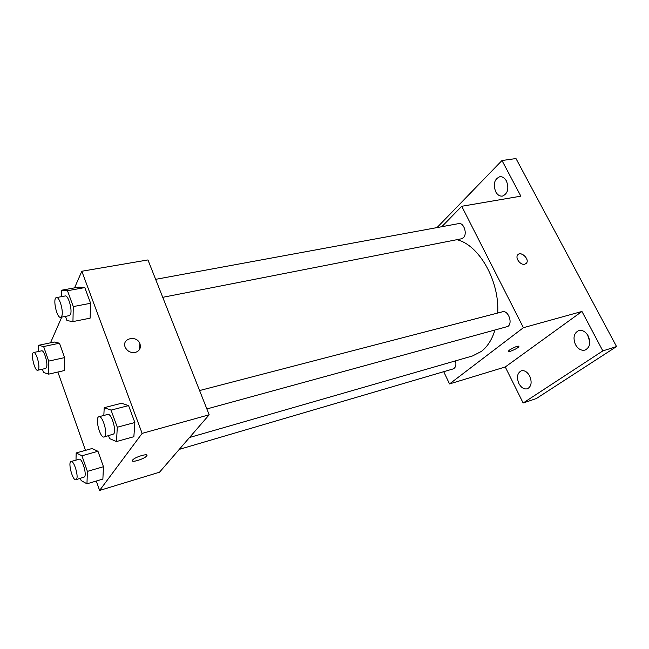 <?xml version="1.0" encoding="UTF-8"?>
<svg xmlns="http://www.w3.org/2000/svg" width="649" height="649" viewBox="0 0 649 649"><rect width="100%" height="100%" fill="white"/><g stroke="black" fill="none" stroke-linecap="round" stroke-linejoin="round"><path stroke-width="0.97" d="M587.621 334.965L589.754 341.569M436.988 227.604L501.985 160.522L515.987 158.559L616.55 346.558L536.309 398.559L523.143 403.005L505.271 366.969L581.95 311.463L602.84 350.89L616.55 346.558M501.985 160.522L520.863 196.16L461.731 206.277L523.41 327.688L581.95 311.463M524.773 264.265C520.766 265.449 515.168 258.456 517.521 255.211C520.182 250.433 529.762 258.708 526.59 263.032L524.773 264.265M588.197 335.955C590.939 342.81 589.892 347.523 585.057 350.071C581.269 350.866 578.089 349.065 575.501 344.66C572.767 337.796 573.854 333.091 578.754 330.568C582.469 329.814 585.609 331.615 588.197 335.955M529.714 376.071C532.156 382.318 531.377 386.561 527.377 388.792C524.076 389.489 521.236 387.729 518.875 383.502C516.442 377.256 517.253 373.021 521.293 370.806C524.538 370.141 527.345 371.893 529.714 376.071M602.84 350.89L523.143 403.005M523.41 327.688L449.53 383.932L505.271 366.969M449.53 383.932L443.713 371.69M506.455 181.03C509.157 188.632 507.826 193.653 502.464 196.087C499.73 196.379 497.467 194.935 495.682 191.755C492.989 184.162 494.351 179.156 499.771 176.731C502.448 176.471 504.679 177.899 506.455 181.03M189.54 437.499L472.521 355.96L481.461 351.369C487.48 346.663 491.942 339.646 494.871 330.317M497.694 313.037C499.649 280.806 478.946 244.714 456.847 239.7M441.791 226.72L461.731 206.277M206.869 408.951L507.932 326.431C513.067 322.942 508.102 309.873 502.399 311.812L199.592 390.552M162.745 297.323L461.431 238.8L463.321 237.777C467.686 234.038 463.832 222.25 458.705 223.605L155.638 279.338M455.549 360.844C456.442 365.079 455.639 367.772 453.156 368.916L179.27 449.376M509.465 350.062C514.657 346.915 517.797 345.755 518.892 346.582C518.089 348.432 507.104 353.161 508.402 351.093L509.465 350.062M518.064 254.578C521.471 251.195 529.495 259.162 526.582 263.04L526.055 263.632M74.554 287.864L81.823 271.25L147.964 259.941L209.173 414.792L159.532 472.196L99.605 490.441L96.287 481.031M81.823 271.25L142.131 433.378L209.173 414.792M135.26 352.456C130.814 353.064 127.504 351.409 125.338 347.499C121.014 338.486 136.752 334.584 139.941 343.759C141.157 348.099 139.6 351.004 135.26 352.456M54.273 342.023L59.473 343.207L64.608 357.607L64.389 370.555L64.608 357.607L59.473 343.207L54.273 342.023L38.591 345.309L43.621 346.55L48.724 361.104L48.659 374.14L43.58 372.526L42.42 369.192M121.525 403.256L128.575 405.601L134.854 422.515L133.864 436.712L134.854 422.515L128.575 405.601L121.525 403.256L104.205 407.686L111.052 410.119L117.299 427.237L116.495 441.539L109.592 438.619L108.57 435.787M50.5 342.81L61.752 317.11M85.481 450.357L57.875 372.039M142.131 433.378L99.605 490.441M78.667 287.126L84.8 287.588L90.617 303.27L90.114 318.156L90.617 303.27L84.8 287.588L78.667 287.126L61.55 290.208L67.488 290.728L73.272 306.579L72.948 321.588L66.961 320.598L65.444 316.387M92.044 448.532L97.967 451.282L103.467 466.712L102.875 479.067L103.467 466.712L97.967 451.282L92.044 448.532L76.176 452.945L81.928 455.785L87.396 471.385L86.958 483.813L81.166 480.584L80.411 478.418M132.607 460.076L132.647 460.027C134.96 456.88 149.611 452.678 146.65 455.987C144.443 459.062 129.865 463.345 132.607 460.076M146.909 455.225L146.65 455.979C144.857 458.551 132.688 462.664 132.372 460.798M125.33 347.507C121.014 338.494 136.744 334.584 139.941 343.767L139.527 349.527M75.99 460.133L76.176 452.945M75.925 479.733L84.548 476.91C86.982 474.038 82.042 457.87 79.162 459.241L71.09 461.512C67.626 462.047 72.672 481.12 75.925 479.733L76.485 479.278C78.854 476.407 73.913 460.165 71.09 461.512M81.928 455.785L97.967 451.282M87.396 471.385L103.467 466.712M86.958 483.813L102.875 479.067M38.607 351.474L38.591 345.309M37.691 370.246L45.641 368.47L46.412 367.691C48.318 364.219 44.197 349.77 41.601 350.833L33.626 352.529C30.341 352.821 34.592 371.358 37.691 370.246L38.437 369.476C40.295 366.004 36.166 351.482 33.626 352.529M43.621 346.55L59.473 343.207M48.724 361.104L64.608 357.607M48.659 374.14L64.389 370.555M103.84 415.449L104.205 407.686M104.132 437.004L113.745 433.962C116.682 430.417 111.312 412.902 107.775 414.427L98.948 416.723C94.64 417.364 100.06 438.586 104.132 437.004L104.919 436.371C107.791 432.826 102.42 415.206 98.948 416.723M111.052 410.119L128.575 405.601M117.299 427.237L134.854 422.515M116.495 441.539L133.864 436.712M61.468 296.658L61.55 290.208M60.641 317.329L69.329 315.625L70.4 314.57C72.672 310.36 68.307 294.849 65.176 295.976L56.455 297.583C52.415 297.875 56.804 318.545 60.641 317.329L61.687 316.266C63.894 312.055 59.521 296.463 56.455 297.583M67.488 290.728L84.8 287.588M73.272 306.579L90.617 303.27M72.948 321.588L90.114 318.156M518.665 346.128L518.892 346.582"/></g></svg>
